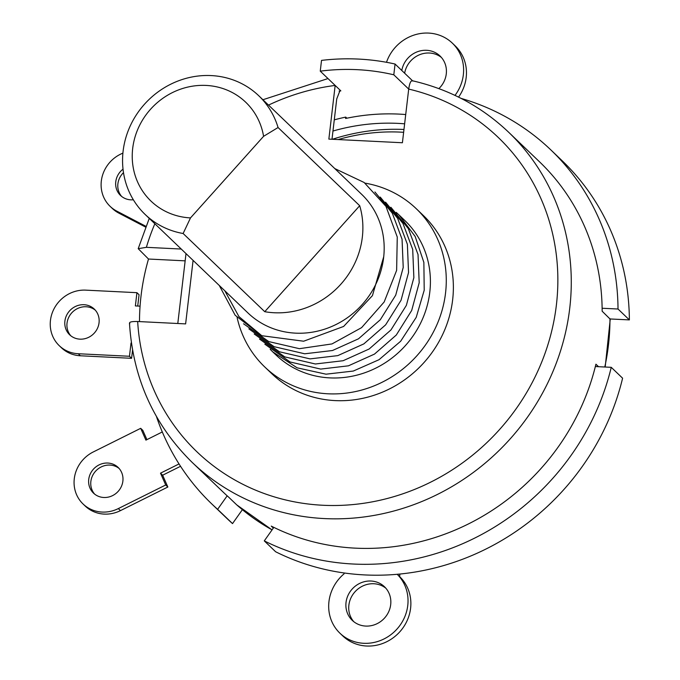 <?xml version="1.0" encoding="UTF-8"?>
<svg xmlns="http://www.w3.org/2000/svg" width="680" height="680" viewBox="0 0 680 680"><rect width="100%" height="100%" fill="white"/><g stroke="black" fill="none" stroke-linecap="round" stroke-linejoin="round"><path stroke-width="1.02" d="M332.384 139.281A204.025 190.434 133.8 0 1 403.962 129.481M404.625 123.819A204.025 190.434 -46.2 0 0 332.962 131.028M334.279 119.85A214.982 200.651 -46.2 0 1 345.729 117.105L345.576 118.473A213.613 199.376 133.8 0 1 405.714 114.546M386.503 62.297A41.081 38.343 133.8 0 1 452.362 43.154A41.081 38.343 133.8 0 1 454.996 95.395M438.872 88.612A23.282 21.726 -46.2 0 0 440.054 56.015A23.282 21.726 -46.2 0 0 426.666 50.303A23.282 21.726 -46.2 0 0 401.803 70.49M611.244 367.319L622.6 378.199A245.106 228.769 133.8 0 1 397.197 574.294A245.106 228.769 133.8 0 1 344.114 572.968A245.106 228.769 133.8 0 1 275.638 551.76L264.282 540.88A245.106 228.769 -46.2 0 0 611.244 367.319L595.348 366.546A228.675 213.435 -46.2 0 0 595.927 364.2L598.536 366.699M610.181 318.971L629.374 319.898A245.106 228.769 133.8 0 0 562.198 160.786L550.842 149.906A245.106 228.769 -46.2 0 0 461.125 98.404M452.362 43.154L455.2 45.874A41.081 38.343 133.8 0 1 458.567 97.112M441.405 57.443A23.282 21.726 -46.2 0 0 429.505 53.023A23.282 21.726 -46.2 0 0 404.642 73.21M345.729 117.105L346.876 118.201M412.548 80.784L395.063 64.039A228.675 213.435 -46.2 0 0 321.521 60.392L320.254 71.153L340.841 90.873L340 90.542L336.736 98.923L332.001 139.264M320.254 71.153A217.719 203.209 133.8 0 1 393.805 74.8L395.063 64.039M268.515 105.103A217.719 203.209 -46.2 0 1 335.163 85.433L328.856 139.102L402.407 142.749L408.705 89.08L393.805 74.8M129.472 323.051C132.923 378.275 153.841 424.745 192.236 462.46L223.108 492.039A228.675 213.435 -46.2 0 0 227.171 495.822A228.675 213.435 -46.2 0 0 228.888 497.361L236.725 504.866L272.06 529.899M273.334 528.096L271.269 526.108A228.675 213.435 -46.2 0 0 273.836 527.383A228.675 213.435 -46.2 0 0 355.3 548.148A228.675 213.435 -46.2 0 0 595.348 366.546M185.156 260.848L148.495 259.029A228.675 213.435 -46.2 0 0 139.494 321.606M148.495 259.029L138.202 248.676L149.251 218.399M156.434 416.483A245.106 228.769 -46.2 0 0 211.744 503.906A245.106 228.769 -46.2 0 0 217.617 509.32L227.171 495.822M217.617 509.32L232.518 523.6L242.377 509.685M232.518 523.6A245.106 228.769 133.8 0 1 226.652 518.185L211.744 503.906M162.299 431.962L145.911 440.13L140.692 428.324L93.296 451.945A32.861 30.677 -46.2 0 0 83.07 503.999A32.861 30.677 -46.2 0 0 118.32 508.589L165.716 484.976L160.506 473.169L179.035 463.938M112.582 495.61A17.799 16.617 133.8 0 1 93.491 493.119A17.799 16.617 133.8 0 1 99.025 464.925A17.799 16.617 133.8 0 1 118.116 467.415A17.799 16.617 133.8 0 1 112.582 495.61M83.07 503.999L85.204 506.039A32.861 30.677 -46.2 0 0 120.445 510.629L167.85 487.016L162.639 475.21L180.548 466.293M162.639 475.21L160.506 473.169M146.914 439.629L142.826 430.363L140.692 428.324M94.605 494.088A17.799 16.617 133.8 0 1 101.159 466.964A17.799 16.617 133.8 0 1 119.136 468.477M167.85 487.016L165.716 484.976M131.478 343.468L131.418 343.043M140.063 306.161L135.371 305.932L136.927 292.68L85.714 290.139A32.861 30.677 -46.2 0 0 53.508 309.85A32.861 30.677 -46.2 0 0 59.245 345.67A32.861 30.677 -46.2 0 0 78.242 353.736L129.464 356.269L131.019 343.026M83.997 304.716A17.799 16.617 133.8 0 1 94.291 309.085A17.799 16.617 133.8 0 1 97.393 328.482A17.799 16.617 133.8 0 1 79.951 339.159A17.799 16.617 133.8 0 1 69.657 334.789A17.799 16.617 133.8 0 1 66.555 315.392A17.799 16.617 133.8 0 1 83.997 304.716M59.245 345.67L61.37 347.709A32.861 30.677 -46.2 0 0 80.367 355.776L131.589 358.309L132.557 350.098M131.589 358.309L129.464 356.269M137.726 306.043L139.06 294.721L136.927 292.68M70.771 335.758A17.799 16.617 133.8 0 1 69.037 316.727A17.799 16.617 133.8 0 1 86.13 306.756A17.799 16.617 133.8 0 1 95.302 310.156M122.901 153.144A32.861 30.677 -46.2 0 0 110.109 206.346A32.861 30.677 -46.2 0 0 116.705 211.081L145.911 226.312M133.348 199.775A17.799 16.617 133.8 0 1 124.108 198.033A17.799 16.617 133.8 0 1 120.53 195.475A17.799 16.617 133.8 0 1 123.029 169.167M110.109 206.346L112.243 208.386A32.861 30.677 -46.2 0 0 118.838 213.12L145.596 227.077M121.644 196.444A17.799 16.617 133.8 0 1 123.496 172.644M273.836 527.383L264.282 540.88M192.236 462.46A228.675 213.435 -46.2 0 0 324.428 518.577A228.675 213.435 -46.2 0 0 548.496 381.403A228.675 213.435 -46.2 0 0 508.598 132.192L539.478 161.772A228.675 213.435 -46.2 0 1 602.123 308.252A228.675 213.435 -46.2 0 1 602.149 311.21L610.24 319.2L605.192 367.022M129.838 323.705C128.715 322.091 131.325 321.359 137.666 321.512A217.719 203.209 -46.2 0 0 335.189 505.504A217.719 203.209 -46.2 0 0 554.574 317.365A217.719 203.209 -46.2 0 0 408.705 89.08C409.657 82.671 411.026 79.993 412.811 81.039M154.844 223.762A217.719 203.209 -46.2 0 0 146.379 247.325L138.202 248.676M193.086 260.389L185.623 323.892L137.666 321.512M146.379 247.325L181.245 249.05M237.099 317.475A109.548 102.246 -46.2 0 0 264.699 366.911L271.804 373.711A109.548 102.246 -46.2 0 0 335.129 400.596A109.548 102.246 -46.2 0 0 442.467 334.883A109.548 102.246 -46.2 0 0 423.351 215.5L416.253 208.701A109.548 102.246 -46.2 0 0 365.024 183.141M344.114 572.968L344.046 573.852A41.081 38.343 -46.2 0 0 339.94 633.216L342.779 635.936A41.081 38.343 -46.2 0 0 398.871 632.817A41.081 38.343 -46.2 0 0 399.653 576.64L399.84 574.048M353.745 621.648A23.282 21.726 133.8 0 1 351.254 597.269A23.282 21.726 133.8 0 1 372.776 583.721A23.282 21.726 133.8 0 1 385.815 588.166M339.94 633.216A41.081 38.343 -46.2 0 0 395.828 630.3A41.081 38.343 -46.2 0 0 397.197 574.294L399.653 576.64M369.937 581A23.282 21.726 133.8 0 1 384.464 586.738A23.282 21.726 133.8 0 1 388.756 611.609A23.282 21.726 133.8 0 1 366.784 626.101A23.282 21.726 133.8 0 1 352.257 620.356A23.282 21.726 133.8 0 1 347.964 595.493A23.282 21.726 133.8 0 1 369.937 581M602.123 308.252L618.018 309.017L629.374 319.898M618.018 309.017A245.106 228.769 -46.2 0 0 550.842 149.906M264.699 366.911A109.548 102.246 -46.2 0 0 328.032 393.796A109.548 102.246 -46.2 0 0 435.37 328.083A109.548 102.246 -46.2 0 0 416.253 208.701M272.774 351.892L276.072 355.045A93.109 86.904 -46.2 0 0 329.894 377.893A93.109 86.904 -46.2 0 0 421.132 322.048A93.109 86.904 -46.2 0 0 404.889 220.566L398.93 214.863L415.174 236.47L423.861 262.395L424.218 290.207L416.219 317.339L400.648 341.25L378.99 359.72L353.302 371.05L326.026 374.187L297.118 367.82L272.774 351.892L270.173 349.282M259.522 339.082L284.767 356.881L315.375 363.987L343.111 360.723L369.155 349.001L390.957 329.945L406.368 305.363L413.865 277.635L412.7 249.416L402.959 223.431L385.56 202.172M254.201 333.982L279.438 351.781L310.054 358.887L337.79 355.623L363.834 343.901L385.637 324.844L401.047 300.262L408.544 272.536L407.379 244.315L397.638 218.331L380.239 197.072M390.889 207.272L408.289 228.531L418.03 254.516L419.195 282.736L411.689 310.462L396.278 335.045L374.484 354.101L348.432 365.823L320.697 369.087L290.088 361.981L264.843 344.182M396.21 212.373L398.93 214.863M224.791 290.76L238.935 316.6L261.774 335.707L303.646 341.216L343.621 326.451L372.436 295.63L383.724 256.717M219.292 285.49L235.169 315.274L261.774 335.707M243.55 323.782L268.796 341.589L299.404 348.687L332.001 343.927L361.599 327.641L384.166 301.988L396.627 270.376L397.264 237.023L385.951 206.363L364.157 182.495L334.789 168.581M248.871 328.882L274.116 346.681L304.725 353.787L332.46 350.523L358.513 338.801L380.307 319.745L395.717 295.162L403.223 267.435L402.058 239.215L392.317 213.231L374.918 191.972M359.695 205.717L278.06 127.517A82.161 76.687 -46.2 0 0 258.74 95.735L361.666 194.327A82.161 76.687 133.8 0 1 362.202 304.547A82.161 76.687 -46.2 0 1 247.996 312.987L145.078 214.395A82.161 76.687 -46.2 0 0 183.124 233.503L264.75 311.695A82.161 76.687 133.8 0 0 340.909 284.147A82.161 76.687 133.8 0 0 359.695 205.717L264.75 311.695M258.74 95.735A82.161 76.687 -46.2 0 0 144.534 104.176A82.161 76.687 -46.2 0 0 145.078 214.395M278.06 127.517L263.585 136.323A68.468 63.903 -46.2 0 0 193.724 85.986A68.468 63.903 -46.2 0 0 132.251 154.606A68.468 63.903 -46.2 0 0 190.502 217.906L183.124 233.503M263.585 136.323L190.502 217.906M403.631 132.303A194.438 181.483 -46.2 0 0 338.155 139.57M340.841 90.873A217.719 203.209 -46.2 0 0 339.116 91.094M272.076 529.873A228.675 213.435 133.8 0 1 236.691 504.832M120.445 510.629L118.32 508.589M80.367 355.776L78.242 353.736M118.838 213.12L116.705 211.081M609.96 318.682A228.675 213.435 133.8 0 1 604.8 367.004M508.598 132.192C481.44 106.42 449.327 89.258 412.267 80.724M262.913 99.739L327.99 78.557M186.006 253.606L177.794 323.501"/></g></svg>

